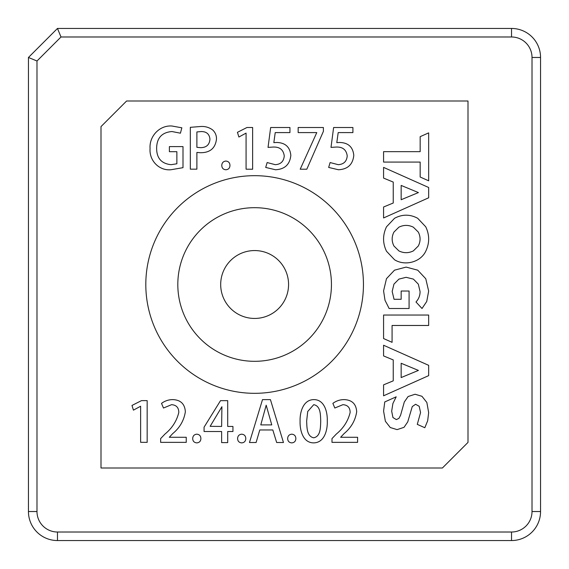<?xml version="1.0" encoding="UTF-8"?>
<svg xmlns="http://www.w3.org/2000/svg" width="569" height="569" viewBox="0 0 569 569"><rect width="100%" height="100%" fill="white"/><g stroke="black" fill="none" stroke-linecap="round" stroke-linejoin="round"><path stroke-width="0.85" d="M254.628 250.559A33.941 33.941 0 0 1 288.568 284.5A33.941 33.941 0 0 1 254.628 318.441A33.941 33.941 0 0 1 220.687 284.5A33.941 33.941 0 0 1 254.628 250.559M254.628 393.321A108.821 108.821 0 0 0 363.449 284.5A108.821 108.821 0 0 0 254.628 175.679A108.821 108.821 0 0 0 145.806 284.5A108.821 108.821 0 0 0 254.628 393.321M254.628 207.685A76.815 76.815 0 0 0 177.812 284.5A76.815 76.815 0 0 0 254.628 361.315A76.815 76.815 0 0 0 331.442 284.5A76.815 76.815 0 0 0 254.628 207.685M100.998 468.003L442.398 468.003L468.003 442.398L468.003 100.998L126.603 100.998L100.998 126.603L100.998 468.003M57.469 532.015L57.469 540.55A29.019 29.019 0 0 1 28.45 511.531L28.45 57.469L57.469 28.45L511.531 28.45A29.019 29.019 0 0 1 540.55 57.469L540.55 511.531A29.019 29.019 0 0 1 511.531 540.55L57.469 540.55A29.019 29.019 0 0 1 28.45 511.531L36.985 511.531A20.484 20.484 0 0 0 57.469 532.015L511.531 532.015A20.484 20.484 0 0 0 532.015 511.531L532.015 57.469A20.484 20.484 0 0 0 511.531 36.985L61.004 36.985L36.985 61.004L36.985 511.531M28.45 57.469L36.985 61.004M57.469 28.45L61.004 36.985M383.577 151.653L420.164 151.653L420.164 136.667L428.663 132.876L428.663 180.807L420.164 177.016L420.164 162.087L383.577 162.087L383.577 151.653M383.577 207.009L393.236 203.012L393.236 182.08L383.577 178.09L383.577 167.393L428.663 187.493L428.663 197.799L383.577 217.955L383.577 207.009M401.159 185.43L401.159 199.726L418.421 192.578L401.159 185.43M386.5 226.803L394.566 218.276C402.269 214.164 409.972 214.164 417.674 218.276L425.74 226.803C429.638 234.976 429.638 243.119 425.74 251.249C420.569 262.217 404.957 266.271 394.566 259.777L386.5 251.249C382.603 243.119 382.603 234.976 386.5 226.803M393.947 246.014L398.897 250.908C403.713 253.269 408.528 253.269 413.343 250.908L418.293 246.014C420.662 241.363 420.662 236.718 418.293 232.067L413.343 227.18C408.528 224.812 403.713 224.812 398.897 227.18L393.947 232.067C391.579 236.718 391.579 241.363 393.947 246.014M383.577 290.887L385.007 300.29L389.118 308.505L409.083 308.505L409.083 291.022L401.159 291.022L401.159 299.294L394.04 299.294L392.169 291.442L393.947 284.13L398.897 279.116L406.117 277.309L413.407 279.116L418.322 284.159L420.071 291.57C420.064 295.574 418.706 299.045 415.989 301.983L422.013 308.505L426.736 301.47L428.663 291.072L425.768 278.739L417.731 270.175L406.117 267.096L394.502 270.175L386.472 278.682L383.577 290.887M383.577 315.041L383.577 338.548L392.077 342.332L392.077 325.475L428.663 325.475L428.663 315.041L383.577 315.041M383.577 384.85L393.236 380.853L393.236 359.921L383.577 355.924L383.577 345.234L428.663 365.334L428.663 375.64L383.577 395.796L383.577 384.85M401.159 363.271L401.159 377.567L418.421 370.419L401.159 363.271M397.091 429.616L404.004 427.347L407.738 421.899L412.255 406.607L415.583 404.274L419.197 406.294L420.569 412.553L417.283 424.374L424.815 427.724L427.668 420.776L428.663 412.617L426.857 402.496L421.97 396.301L415.086 394.246L408.115 396.522L404.317 401.97L400.576 415.263L398.926 418.379L396.344 419.595L392.951 417.539L391.671 411.188L392.916 403.464L396.202 396.821L384.758 401.942L383.577 411.124L385.384 421.273L390.27 427.532L397.091 429.616M182.998 167.67L183.005 146.61L169.391 146.61L169.391 151.688L176.874 151.688L176.874 163.78L171.084 164.683C161.461 163.68 156.639 158.203 156.631 148.253C156.774 137.961 161.881 132.385 171.938 131.531L180.43 133.189L181.852 127.805L171.938 126.012C159.548 125.073 149.114 136.325 150.074 148.53C149.064 160.323 158.843 170.835 170.856 169.754L182.998 167.67M190.331 127.328L190.338 169.164L196.888 169.164L196.888 152.442L200.501 152.72C210.103 152.755 215.431 148.175 216.49 138.971C216.526 135.351 215.224 132.321 212.6 129.896C209.115 127.378 205.196 126.24 200.836 126.489L190.331 127.328M200.501 147.648L196.888 147.321L196.888 131.944L201.22 131.56C206.547 131.539 209.456 134.106 209.947 139.249C209.442 144.86 206.291 147.663 200.501 147.648M225.836 169.761L225.843 169.761C228.468 169.541 229.84 168.097 229.968 165.437C229.862 162.777 228.503 161.319 225.893 161.055C223.297 161.333 221.917 162.798 221.768 165.437C221.889 168.075 223.247 169.512 225.836 169.761M246.078 169.185L252.629 169.242L252.629 127.506L246.946 127.506L237.437 132.321L238.888 137.022L246.078 133.118L246.078 169.185M289.941 127.52L270.659 127.52L268.035 147.392L273.106 147.058C279.692 146.774 283.405 149.725 284.258 155.92C283.782 161.39 280.787 164.306 275.282 164.683L267.146 162.549L265.695 167.435L275.496 169.754C284.777 169.285 289.884 164.491 290.83 155.365C289.991 146.966 285.254 142.67 276.619 142.478L273.831 142.634L275.225 132.591L289.941 132.591L289.941 127.52M298.156 127.52L298.156 132.591L316.784 132.591L300.204 169.213L306.805 169.213L323.384 131.375L323.384 127.52L298.156 127.52M352.908 127.52L333.619 127.52L331.002 147.392L336.066 147.058C342.652 146.774 346.372 149.725 347.218 155.92C346.741 161.39 343.754 164.306 338.242 164.683L330.105 162.549L328.662 167.435L338.463 169.754C347.737 169.285 352.851 164.491 353.79 155.365C352.951 146.966 348.214 142.67 339.579 142.478L336.791 142.634L338.192 132.591L352.908 132.591L352.908 127.52M140.621 442.305L147.165 442.362L147.165 400.626L141.489 400.626L131.98 405.441L133.43 410.142L140.621 406.238L140.621 442.305M186.248 442.355L186.248 437.284L169.278 437.284L172.734 433.592C179.783 427.767 183.986 420.491 185.352 411.771C184.847 403.976 180.679 399.929 172.841 399.609C168.652 399.623 164.875 400.882 161.525 403.385L163.481 408.023L171.561 404.68C176.326 405 178.744 407.589 178.801 412.447C176.731 420.989 172.144 428.165 165.038 433.998L160.636 438.599L160.636 442.355L186.248 442.355M196.76 442.881L196.767 442.881C199.392 442.661 200.765 441.217 200.885 438.557C200.786 435.897 199.427 434.439 196.817 434.175C194.214 434.453 192.841 435.918 192.685 438.557C192.813 441.195 194.171 442.632 196.76 442.881M227.7 442.604L227.7 431.515L232.941 431.515L232.941 426.444L227.7 426.444L227.7 400.654L220.509 400.654L204.065 427.191L204.065 431.515L221.626 431.515L221.626 442.604L227.7 442.604M221.626 426.444L210.139 426.33L221.903 406.728L221.626 426.444M241.661 442.881L241.669 442.881C244.293 442.661 245.666 441.217 245.787 438.557C245.68 435.897 244.329 434.439 241.718 434.175C239.115 434.453 237.742 435.918 237.586 438.557C237.714 441.195 239.072 442.632 241.661 442.881M283.462 442.511L270.424 399.616L262.508 399.616L249.464 442.511L256.1 442.511L259.777 429.965L272.821 429.965L276.662 442.511L283.462 442.511M271.762 424.894L260.78 424.894L266.185 405.192L271.762 424.894M291.719 442.881L291.726 442.881C294.351 442.661 295.724 441.217 295.852 438.557C295.745 435.897 294.386 434.439 291.776 434.175C289.18 434.453 287.8 435.918 287.651 438.557C287.779 441.195 289.13 442.632 291.719 442.881M313.519 442.874L313.519 442.867C324.593 442.881 327.637 429.823 327.275 420.932C327.573 412.326 324.657 399.68 313.96 399.609C303.014 399.644 299.742 412.497 300.083 421.38C299.813 430.05 302.786 442.732 313.519 442.874M320.731 421.16C320.411 426.928 320.93 436.459 313.633 437.803L313.633 437.796C306.549 436.267 306.968 426.906 306.641 421.16L307.722 411.487L313.739 404.68C320.959 405.989 320.411 415.455 320.731 421.16M357.595 442.355L357.595 437.284L340.625 437.284L344.081 433.592C351.13 427.767 355.333 420.491 356.692 411.771C356.194 403.976 352.026 399.929 344.188 399.609C339.992 399.623 336.222 400.882 332.872 403.385L334.828 408.023L342.908 404.68C347.673 405 350.084 407.589 350.148 412.447C348.072 420.989 343.484 428.165 336.379 433.998L331.983 438.599L331.983 442.355L357.595 442.355M511.531 36.985L511.531 28.45A29.019 29.019 0 0 1 540.55 57.469L532.015 57.469M532.015 511.531L540.55 511.531A29.019 29.019 0 0 1 511.531 540.55L511.531 532.015"/></g></svg>
